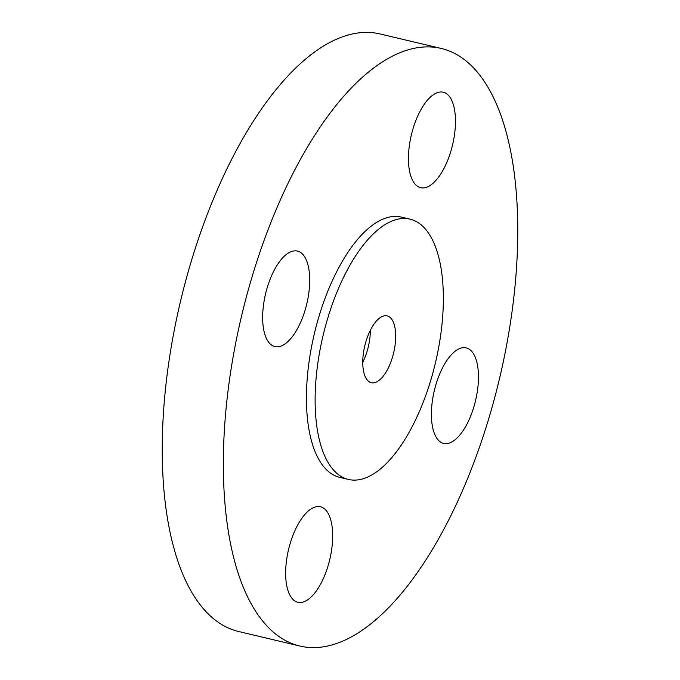 <?xml version="1.0" encoding="UTF-8"?>
<svg xmlns="http://www.w3.org/2000/svg" width="680" height="680" viewBox="0 0 680 680"><rect width="100%" height="100%" fill="white"/><g stroke="black" fill="none" stroke-linecap="round" stroke-linejoin="round"><path stroke-width="1.02" d="M362.763 362.312A34.34 14.841 103.3 0 0 370.217 334.313A34.34 14.841 103.3 0 0 370.353 330.276M395.565 340.323A34.34 14.841 103.3 0 0 387.149 315.877A34.34 14.841 103.3 0 0 362.899 358.275A34.34 14.841 103.3 0 0 371.314 382.712A34.34 14.841 103.3 0 0 395.565 340.323M315.639 384.26A133.731 57.783 103.3 0 0 348.398 479.425A133.731 57.783 103.3 0 0 442.833 314.339A133.731 57.783 103.3 0 0 410.074 219.164A133.731 57.783 103.3 0 0 315.639 384.26M410.074 219.164L401.396 217.107A133.731 57.783 103.3 0 0 306.96 382.202A133.731 57.783 103.3 0 0 339.719 477.368L348.398 479.425M224.544 427.507A307.037 132.668 103.3 0 0 299.752 646A307.037 132.668 103.3 0 0 516.562 266.976A307.037 132.668 103.3 0 0 441.354 48.484A307.037 132.668 103.3 0 0 224.544 427.507M434.979 93.721A49.062 21.199 103.3 0 0 409.589 143.999A49.062 21.199 103.3 0 0 420.639 187.706A49.062 21.199 103.3 0 0 428.927 186.209A49.062 21.199 103.3 0 0 454.317 135.923A49.062 21.199 103.3 0 0 443.267 92.225A49.062 21.199 103.3 0 0 434.979 93.721M309.51 286A49.062 21.199 103.3 0 0 297.491 251.09A49.062 21.199 103.3 0 0 262.846 311.652A49.062 21.199 103.3 0 0 274.865 346.57A49.062 21.199 103.3 0 0 309.51 286M312.179 508.274A49.062 21.199 103.3 0 0 286.79 558.56A49.062 21.199 103.3 0 0 297.84 602.259A49.062 21.199 103.3 0 0 306.127 600.763A49.062 21.199 103.3 0 0 331.525 550.477A49.062 21.199 103.3 0 0 320.467 506.779A49.062 21.199 103.3 0 0 312.179 508.274M431.596 408.476A49.062 21.199 103.3 0 0 443.615 443.394A49.062 21.199 103.3 0 0 478.261 382.823A49.062 21.199 103.3 0 0 466.242 347.913A49.062 21.199 103.3 0 0 431.596 408.476M441.354 48.484L380.248 34A307.037 132.668 103.3 0 0 163.438 413.024A307.037 132.668 103.3 0 0 238.646 631.516L299.752 646"/></g></svg>
